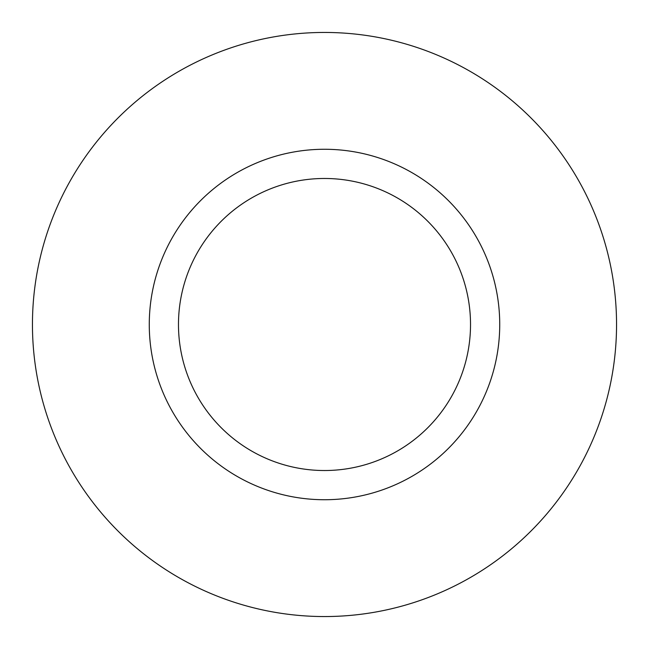 <?xml version="1.0" encoding="UTF-8"?>
<svg xmlns="http://www.w3.org/2000/svg" width="649" height="649" viewBox="0 0 649 649"><rect width="100%" height="100%" fill="white"/><g stroke="black" fill="none" stroke-linecap="round" stroke-linejoin="round"><path stroke-width="0.49" stroke-dasharray="3.25 2.43" d="M178.475 324.5A146.025 146.025 0 0 0 324.5 470.525A146.025 146.025 0 0 0 470.525 324.5A146.025 146.025 0 0 0 324.5 178.475A146.025 146.025 0 0 0 178.475 324.5A146.025 146.025 0 0 1 324.5 178.475A146.025 146.025 0 0 1 470.525 324.5M616.55 324.5A292.05 292.05 0 0 0 324.5 32.45A292.05 292.05 0 0 0 32.45 324.5A292.05 292.05 0 0 0 324.5 616.55A292.05 292.05 0 0 0 616.55 324.5"/><path stroke-width="0.97" d="M470.525 324.5A146.025 146.025 0 0 0 324.5 178.475A146.025 146.025 0 0 0 178.475 324.5A146.025 146.025 0 0 0 324.5 470.525A146.025 146.025 0 0 0 470.525 324.5M616.55 324.5A292.05 292.05 0 0 0 324.5 32.45A292.05 292.05 0 0 0 32.45 324.5A292.05 292.05 0 0 0 324.5 616.55A292.05 292.05 0 0 0 616.55 324.5M499.73 324.5A175.23 175.23 0 0 1 324.5 499.73A175.23 175.23 0 0 1 149.27 324.5A175.23 175.23 0 0 1 324.5 149.27A175.23 175.23 0 0 1 499.73 324.5"/></g></svg>
